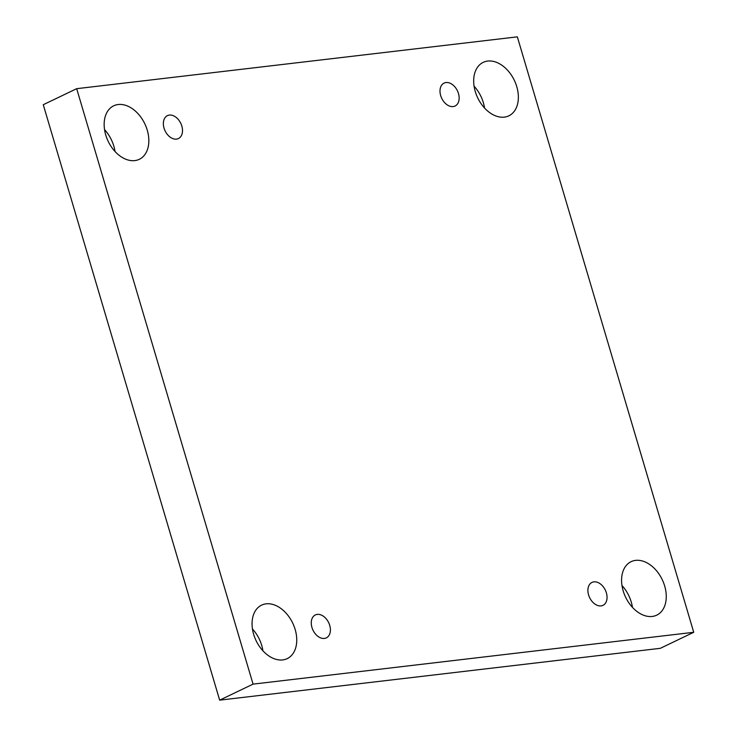 <?xml version="1.0" encoding="UTF-8"?>
<svg xmlns="http://www.w3.org/2000/svg" width="737" height="737" viewBox="0 0 737 737"><rect width="100%" height="100%" fill="white"/><g stroke="black" fill="none" stroke-linecap="round" stroke-linejoin="round"><path stroke-width="1.11" d="M693.729 632.291L253.067 684.129L76.685 88.68L517.346 36.85L693.729 632.291L660.315 648.32L219.654 700.15L253.067 684.129M147.243 130.117A29.655 20.304 -115.6 0 1 139.321 159.303A29.655 20.304 -115.6 0 1 108.192 141.338A29.655 20.304 -115.6 0 1 113.673 105.824A29.655 20.304 -115.6 0 1 118.187 104.525A29.655 20.304 -115.6 0 1 147.243 130.117M516.766 86.653A29.655 20.304 -115.6 0 1 508.834 115.838A29.655 20.304 -115.6 0 1 477.714 97.874A29.655 20.304 -115.6 0 1 483.196 62.359A29.655 20.304 -115.6 0 1 487.71 61.06A29.655 20.304 -115.6 0 1 516.766 86.653M664.663 585.97A29.655 20.304 -115.6 0 1 656.741 615.155A29.655 20.304 -115.6 0 1 625.612 597.191A29.655 20.304 -115.6 0 1 631.093 561.677A29.655 20.304 -115.6 0 1 635.616 560.378A29.655 20.304 -115.6 0 1 664.663 585.97M295.15 629.435A29.655 20.304 -115.6 0 1 287.227 658.62A29.655 20.304 -115.6 0 1 256.098 640.656A29.655 20.304 -115.6 0 1 261.58 605.141A29.655 20.304 -115.6 0 1 266.094 603.843A29.655 20.304 -115.6 0 1 295.15 629.435M329.725 625.372A12.713 8.697 -115.6 0 1 326.334 637.874A12.713 8.697 -115.6 0 1 312.995 630.181A12.713 8.697 -115.6 0 1 315.344 614.953A12.713 8.697 -115.6 0 1 329.725 625.372M606.376 592.834A12.713 8.697 -115.6 0 1 602.977 605.335A12.713 8.697 -115.6 0 1 589.637 597.643A12.713 8.697 -115.6 0 1 591.986 582.414A12.713 8.697 -115.6 0 1 606.376 592.834M458.469 93.516A12.713 8.697 -115.6 0 1 455.07 106.017A12.713 8.697 -115.6 0 1 441.73 98.325A12.713 8.697 -115.6 0 1 444.079 83.097A12.713 8.697 -115.6 0 1 458.469 93.516M181.827 126.055A12.713 8.697 -115.6 0 1 178.428 138.556A12.713 8.697 -115.6 0 1 165.088 130.864A12.713 8.697 -115.6 0 1 167.437 115.635A12.713 8.697 -115.6 0 1 181.827 126.055M219.654 700.15L43.271 104.709L76.685 88.68M115.027 151.49A29.655 20.304 64.4 0 0 104.553 129.648M484.55 108.035A29.655 20.304 64.4 0 0 474.066 86.183M632.447 607.352A29.655 20.304 64.4 0 0 621.973 585.51M262.934 650.817A29.655 20.304 64.4 0 0 252.45 628.965"/></g></svg>
